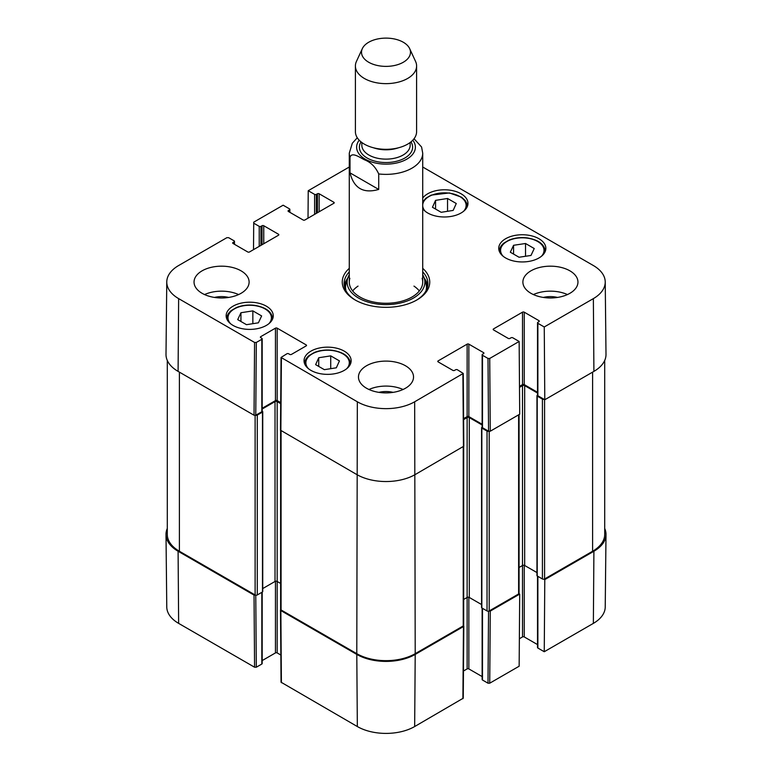 <?xml version="1.0" encoding="UTF-8"?>
<svg xmlns="http://www.w3.org/2000/svg" width="772" height="772" viewBox="0 0 772 772"><rect width="100%" height="100%" fill="white"/><g stroke="black" fill="none" stroke-linecap="round" stroke-linejoin="round"><path stroke-width="1.16" d="M544.057 579.174L544.791 579.598L544.25 651.732L593.359 623.38A40.53 23.401 0 0 0 605.229 606.975L606.001 534.533A41.302 23.845 180 0 1 593.909 551.247L544.791 579.598M604.708 528.453A41.302 23.845 180 0 1 606.001 534.533M255.619 595.154L254.027 595.087L178.091 551.247A41.302 23.845 180 0 1 165.999 534.533A41.302 23.845 180 0 1 167.292 528.453M463.567 625.648L463.451 626.565L415.211 654.415A41.302 23.845 180 0 1 356.789 654.415L280.854 610.575L280.738 609.658M488.541 611.173L488 683.201L489.728 683.201L519.151 666.217L519.701 594.093L490.278 611.077L488.686 611.144M519.701 594.093L518.958 593.658M488 683.201L482.49 680.026L482.49 608.326M482.133 608.124L482.133 679.524A1.226 0.704 0 0 0 482.49 680.026M482.133 676.571L468.855 668.909L468.855 597.287M481.574 604.553L469.289 597.46A1.534 0.888 0 0 0 467.128 597.46L467.128 668.909A1.226 0.704 180 0 1 468.855 668.909M467.128 668.909L463.47 671.022M280.497 610.083L281.047 682.207L357.339 726.548A40.53 23.401 0 0 0 414.66 726.548L463.258 698.197L463.808 626.073M280.844 655.032L277.177 652.919L277.177 581.47A1.534 0.888 0 0 0 275.015 581.47L262.741 588.563M275.45 581.297L275.45 652.919A1.226 0.704 180 0 1 277.177 652.919M275.45 652.919L262.181 660.581M261.824 592.336L261.824 664.036A1.226 0.704 0 0 0 262.181 663.534L262.181 592.134M261.824 664.036L256.314 667.22L255.764 595.183M165.999 534.533L166.771 606.975A40.53 23.401 0 0 0 178.641 623.38L254.577 667.22L256.314 667.22M544.25 651.732L537.872 648.046L537.872 576.356M537.515 576.144L537.515 647.544A1.226 0.704 0 0 0 537.872 648.046M537.515 644.591L524.246 636.929L524.246 565.307M536.955 572.573L524.68 565.49A1.534 0.888 0 0 0 522.509 565.49L522.509 636.929A1.226 0.704 180 0 1 524.246 636.929M522.509 636.929L519.363 638.753M378.714 189.439C363.429 193.82 353.865 188.291 350.015 172.86L350.015 157.372C351.636 151.544 359.53 157.305 364.365 159.746C370.753 162.197 375.539 166.926 378.714 173.951L378.714 189.439L350.015 172.86M378.714 173.951A36.718 21.201 180 0 0 422.718 153.174L421.589 147.027L414.024 138.738M403.312 42.257A24.472 14.128 180 0 1 409.652 48.607A24.472 14.128 180 0 1 386 66.382A24.472 14.128 180 0 1 362.348 48.607A24.472 14.128 180 0 1 379.65 38.6A24.472 14.128 180 0 1 403.312 42.257M409.652 48.607L415.568 61.432A30.6 17.66 180 0 1 416.6 65.977A30.6 17.66 180 0 1 386 83.637A30.6 17.66 180 0 1 355.4 65.977A30.6 17.66 180 0 1 356.432 61.432L362.348 48.607M416.6 65.977L416.6 131.655A30.6 17.66 180 0 1 386 149.324A30.6 17.66 180 0 1 355.4 131.655L355.4 65.977M330.725 355.863L339.448 360.9L336.331 367.8L324.356 369.672L315.632 364.635L318.74 357.745L330.725 355.863L330.725 368.678M513.573 245.293L525.52 243.498L534.243 248.536L530.991 255.455L519.045 257.25L510.321 252.212L513.573 245.293L513.573 254.094M505.641 257.964A23.556 13.597 180 0 1 498.741 248.352A23.556 13.597 180 0 1 522.297 234.746A23.556 13.597 180 0 1 545.852 248.352A23.556 13.597 180 0 1 531.31 260.917A23.556 13.597 180 0 1 505.641 257.964M253.515 249.645L253.718 222.182L283.131 205.198L289.51 208.884A1.226 0.704 180 0 1 289.867 209.376A1.226 0.704 180 0 1 289.51 209.878L289.51 212.126M253.718 223.185L259.228 226.37L259.228 246.355M260.955 245.351L260.955 226.37A1.226 0.704 180 0 1 259.228 226.37M260.955 226.37L262.036 225.742L262.036 244.724M263.763 243.73L263.763 225.742A1.226 0.704 -0 0 0 262.036 225.742M263.763 225.742L278.48 234.234L278.48 235.238A1.226 0.704 -0 0 0 278.837 234.736A1.226 0.704 -0 0 0 278.48 234.234M278.48 235.238L249.491 251.971A1.226 0.704 -0 0 1 247.754 251.971L233.047 243.479L233.047 242.476A1.226 0.704 -0 0 0 232.69 242.977A1.226 0.704 -0 0 0 233.047 243.479M233.047 242.476L234.128 241.858L234.128 244.106M256.314 342.459L261.824 339.284L261.824 411.727L255.764 415.22L256.314 342.459L254.577 342.459L178.641 298.619A40.53 23.401 180 0 1 166.771 281.934A40.53 23.401 180 0 1 178.641 265.529L226.891 237.67L228.618 237.67L234.128 240.854A1.226 0.704 180 0 1 234.485 241.356A1.226 0.704 180 0 1 234.128 241.858M260.733 337.653L260.733 336.66A1.226 0.704 -0 0 0 260.376 337.161A1.226 0.704 -0 0 0 260.733 337.653L261.824 338.281A1.226 0.704 180 0 1 262.181 338.783A1.226 0.704 180 0 1 261.824 339.284M260.733 336.66L275.45 328.168L275.45 400.61A1.226 0.704 180 0 1 277.177 400.61L277.177 328.168A1.226 0.704 -0 0 0 275.45 328.168M277.177 328.168L306.166 344.901L306.166 345.904A1.226 0.704 -0 0 0 306.532 345.402A1.226 0.704 -0 0 0 306.166 344.901M306.166 345.904L291.459 354.396A1.226 0.704 -0 0 1 289.732 354.396L288.641 353.769A1.226 0.704 180 0 0 286.914 353.769L281.047 357.446L280.497 430.207L356.789 474.548A41.302 23.845 -0 0 0 415.211 474.548L463.808 446.197L463.258 373.436L414.66 401.787A40.53 23.401 180 0 1 357.339 401.787L281.047 357.446M438.139 361.885L438.139 360.891A1.226 0.704 -0 0 0 437.782 361.392A1.226 0.704 -0 0 0 438.139 361.885L452.846 370.377A1.226 0.704 -0 0 0 454.583 370.377L455.663 369.759A1.226 0.704 180 0 1 457.391 369.759L463.258 373.436M438.139 360.891L467.128 344.148L467.128 416.6A1.226 0.704 180 0 1 468.855 416.6L468.855 344.148A1.226 0.704 -0 0 0 467.128 344.148M468.855 344.148L483.571 352.65L483.571 353.644A1.226 0.704 -0 0 0 483.928 353.142A1.226 0.704 -0 0 0 483.571 352.65M483.571 353.644L482.49 354.271A1.226 0.704 180 0 0 482.133 354.773A1.226 0.704 180 0 0 482.49 355.265L488 358.449L488.551 431.21L490.278 431.21L519.701 414.226L519.151 341.465L489.728 358.449L488 358.449M519.151 341.465L512.772 337.779A1.226 0.704 180 0 0 511.045 337.779L509.964 338.406A1.226 0.704 -0 0 1 508.237 338.406L493.52 329.914L493.52 328.911A1.226 0.704 -0 0 0 493.163 329.412A1.226 0.704 -0 0 0 493.52 329.914M493.52 328.911L522.509 312.178L522.509 384.62A1.226 0.704 180 0 1 524.246 384.62L524.246 312.178A1.226 0.704 -0 0 0 522.509 312.178M524.246 312.178L538.952 320.67L538.952 321.673A1.226 0.704 -0 0 0 539.31 321.171A1.226 0.704 -0 0 0 538.952 320.67M538.952 321.673L537.872 322.291A1.226 0.704 180 0 0 537.515 322.792A1.226 0.704 180 0 0 537.872 323.294L544.25 326.971L544.791 399.732L593.909 371.38A41.302 23.845 -0 0 0 606.001 354.377L605.229 281.934A40.53 23.401 180 0 1 593.359 298.619L544.25 326.971M422.718 167.013L593.359 265.529A40.53 23.401 180 0 1 605.229 281.934M308.018 218.177L308.231 190.713L349.282 167.013M308.231 190.713L314.609 194.39L314.609 214.375M316.337 213.381L316.337 194.39A1.226 0.704 180 0 1 314.609 194.39M316.337 194.39L317.417 193.762L317.417 212.754M319.154 211.75L319.154 193.762A1.226 0.704 -0 0 0 317.417 193.762M319.154 193.762L333.861 202.264L333.861 203.258A1.226 0.704 -0 0 0 334.218 202.756A1.226 0.704 -0 0 0 333.861 202.264M333.861 203.258L304.872 220.001A1.226 0.704 -0 0 1 303.145 220.001L288.429 211.499L288.429 210.505A1.226 0.704 -0 0 0 288.072 211.007A1.226 0.704 -0 0 0 288.429 211.499M288.429 210.505L289.51 209.878M233.047 325.417A23.556 13.597 180 0 1 226.148 315.796A23.556 13.597 180 0 1 249.703 302.199A23.556 13.597 180 0 1 273.259 315.796A23.556 13.597 180 0 1 258.716 328.361A23.556 13.597 180 0 1 233.047 325.417M422.718 198.086A23.556 13.597 180 0 1 449.092 190.057A23.556 13.597 180 0 1 467.967 203.383A23.556 13.597 180 0 1 453.425 215.948A23.556 13.597 180 0 1 427.756 213.004A23.556 13.597 180 0 1 422.718 208.681M202.11 293.312A27.531 15.894 180 0 1 194.042 282.07A27.531 15.894 180 0 1 221.583 266.176A27.531 15.894 180 0 1 249.115 282.07A27.531 15.894 180 0 1 232.121 296.757A27.531 15.894 180 0 1 202.11 293.312M366.526 388.239A27.531 15.894 180 0 1 358.469 376.997A27.531 15.894 180 0 1 386 361.103A27.531 15.894 180 0 1 413.531 376.997A27.531 15.894 180 0 1 396.538 391.693A27.531 15.894 180 0 1 366.526 388.239M530.953 293.312A27.531 15.894 180 0 1 522.885 282.07A27.531 15.894 180 0 1 550.417 266.176A27.531 15.894 180 0 1 577.958 282.07A27.531 15.894 180 0 1 560.954 296.757A27.531 15.894 180 0 1 530.953 293.312M310.933 370.377A23.556 13.597 180 0 1 304.033 360.765A23.556 13.597 180 0 1 327.589 347.159A23.556 13.597 180 0 1 351.144 360.765A23.556 13.597 180 0 1 336.602 373.33A23.556 13.597 180 0 1 310.933 370.377M349.282 268.338A43.753 25.264 -0 0 0 355.062 299.932A43.753 25.264 -0 0 0 416.938 299.932A43.753 25.264 -0 0 0 422.718 268.338M261.631 315.941L258.398 322.812L246.49 324.684L237.708 319.618L240.941 312.737L252.849 310.875L261.631 315.941M252.849 310.875L252.849 323.68M240.941 312.737L240.941 321.48M525.52 243.498L525.52 256.275M318.74 357.745L318.74 366.43M447.548 198.481L456.271 203.518L453.164 210.418L441.179 212.3L432.455 207.263L435.562 200.363L447.548 198.481L447.548 211.296M435.562 200.363L435.562 209.058M347.747 278.181A41.92 24.202 -0 0 0 344.264 285.823M427.736 285.823A41.92 24.202 -0 0 0 424.253 278.181M349.282 274.793A38.87 22.446 -0 0 0 347.738 278.209A38.87 22.446 -0 0 0 386 304.612A38.87 22.446 -0 0 0 424.262 278.209A38.87 22.446 -0 0 0 422.718 274.793M349.861 278.335A36.718 21.201 -0 0 0 386 303.271A36.718 21.201 -0 0 0 422.139 278.335M358.034 286.103A36.718 21.201 -0 0 0 352.669 290.957M419.331 290.957A36.718 21.201 -0 0 0 413.966 286.103M544.791 399.732L537.872 395.737L537.872 323.294M544.057 399.307A1.534 0.888 180 0 1 542.417 399.114L537.225 396.113A0.917 0.531 180 0 1 537.225 395.361L537.515 395.196A1.226 0.704 -0 0 0 537.872 395.737M537.515 392.282L524.246 384.62M522.509 384.62L519.488 386.367M488.551 431.21L482.49 427.717L482.49 355.265M482.133 354.773L482.133 427.215A1.226 0.704 -0 0 0 482.49 427.717M482.133 424.262L468.855 416.6M467.128 416.6L463.605 418.636M280.709 402.646L277.177 400.61M275.45 400.61L262.181 408.272M261.824 411.727A1.226 0.704 -0 0 0 262.181 411.225L262.181 338.783M166.771 281.934L165.999 354.377A41.302 23.845 -0 0 0 178.091 371.38L254.027 415.22L255.764 415.22M557.5 297.432A18.103 10.451 -0 0 0 543.334 297.432M567.459 294.566A27.531 15.894 -0 0 0 533.384 294.566M228.666 297.432A18.103 10.451 -0 0 0 214.5 297.432M238.616 294.566A27.531 15.894 -0 0 0 204.541 294.566M393.083 392.359A18.103 10.451 -0 0 0 378.917 392.359M403.032 389.493A27.531 15.894 -0 0 0 368.968 389.493M422.718 271.898A41.92 24.202 180 0 1 427.92 283.575A41.92 24.202 180 0 1 416.272 300.308M355.728 300.308A41.92 24.202 180 0 1 344.08 283.575A41.92 24.202 180 0 1 349.282 271.898M604.708 360.447L604.708 534.388A41.302 23.845 180 0 1 592.606 551.247L544.578 578.971A1.534 0.888 180 0 1 542.417 578.971L537.225 575.98A0.917 0.531 180 0 1 536.955 575.603L536.955 395.737M537.515 393.035L524.68 385.624A1.534 0.888 0 0 0 522.509 385.624L519.498 387.361M522.509 385.624L522.509 565.49L519.064 567.478M519.064 414.593L519.064 593.34A1.534 0.888 180 0 1 518.62 593.967L489.197 610.951A1.534 0.888 180 0 1 487.035 610.951L481.844 607.95A0.917 0.531 180 0 1 481.574 607.574L481.574 427.717A0.917 0.531 180 0 1 481.844 427.341L482.133 427.167M488.686 431.278A1.534 0.888 180 0 1 487.035 431.085L481.844 428.084A0.917 0.531 180 0 1 481.574 427.717M482.133 425.005L469.289 417.594A1.534 0.888 0 0 0 467.128 417.594L463.605 419.63M467.128 417.594L467.128 597.46L463.683 599.448M463.683 446.515L463.683 625.31A1.534 0.888 180 0 1 463.239 625.938L415.211 653.672A41.302 23.845 180 0 1 356.789 653.672L281.076 609.948A1.534 0.888 180 0 1 280.622 609.33L280.622 430.525M280.699 403.64L277.177 401.604A1.534 0.888 0 0 0 275.015 401.604L262.181 409.025M280.622 583.458L277.177 581.47L277.177 401.604M262.181 411.187L262.47 411.351A0.917 0.531 180 0 1 262.47 412.103L257.279 415.095A1.534 0.888 180 0 1 255.619 415.288M262.741 411.727L262.741 591.593A0.917 0.531 180 0 1 262.47 591.97L257.279 594.961A1.534 0.888 180 0 1 255.117 594.961L179.393 551.247A41.302 23.845 180 0 1 167.292 534.388L167.292 360.447M489.728 683.201L490.278 611.077M463.451 626.565L462.901 698.689M281.404 682.709L280.854 610.575M356.789 654.415L357.339 726.548M254.027 595.087L254.577 667.22M178.091 551.247L178.641 623.38M415.211 654.415L414.66 726.548M593.909 551.247L593.359 623.38M350.015 157.372A36.718 21.201 180 0 1 349.282 153.174L349.282 282.07M412.779 140.205A29.375 16.955 180 0 1 386 164.137A29.375 16.955 180 0 1 359.221 140.205M398.545 147.77A24.173 13.954 180 0 1 373.455 147.77M410.173 142.482L410.173 145.175A24.173 13.954 180 0 1 386 159.129A24.173 13.954 180 0 1 361.827 145.175L361.827 142.482M410.974 141.855A26.615 15.372 180 0 1 386 162.545A26.615 15.372 180 0 1 361.026 141.855M308.453 368.698A21.722 12.545 180 0 1 327.589 350.218A21.722 12.545 180 0 1 346.724 368.698M503.161 256.285A21.722 12.545 180 0 1 519.826 237.892A21.722 12.545 180 0 1 543.256 253.641A21.722 12.545 180 0 1 541.433 256.285M545.244 251.344L545.244 251.431A22.948 13.249 -0 0 0 545.244 251.344C544.521 244.338 538.547 239.851 527.315 237.911C520.685 237.11 514.586 237.834 509.018 240.092L503.788 243.161C500.864 245.593 499.387 248.323 499.349 251.344A22.948 13.249 -0 0 0 499.349 251.431L499.349 251.344M230.567 323.729A21.722 12.545 180 0 1 249.703 305.258A21.722 12.545 180 0 1 268.839 323.729M272.651 318.797L272.651 318.875A22.948 13.249 -0 0 0 272.651 318.797C271.927 311.782 265.954 307.304 254.721 305.355C248.092 304.554 241.993 305.278 236.425 307.536L231.195 310.605C228.271 313.036 226.794 315.767 226.756 318.797A22.948 13.249 -0 0 0 226.756 318.875L226.756 318.797M350.536 363.757L350.536 363.844A22.948 13.249 -0 0 0 350.536 363.757C349.812 356.751 343.839 352.273 332.607 350.324C325.977 349.523 319.878 350.247 314.31 352.505L309.08 355.574C306.156 358.005 304.679 360.736 304.641 363.757A22.948 13.249 -0 0 0 304.641 363.844L304.641 363.757M425.275 211.316A21.722 12.545 180 0 1 422.718 205.979M422.718 204.783A21.722 12.545 180 0 1 450.211 193.299A21.722 12.545 180 0 1 463.547 211.316M467.359 206.385L467.359 206.462A22.948 13.249 -0 0 0 467.359 206.385L466.915 203.644L465.265 200.585L461.579 197.198L449.429 192.942L431.133 195.123L425.903 198.192L422.718 201.859M347.535 278.856A41.649 24.048 -0 0 0 344.428 286.663M427.572 286.663A41.649 24.048 -0 0 0 424.465 278.856M347.738 278.209L346.194 283.189A40.443 23.353 -0 0 0 346.03 290.861M425.97 290.861A40.443 23.353 -0 0 0 425.806 283.189L424.262 278.209M254.577 342.459L254.027 415.22M178.091 371.38L178.641 298.619M280.854 430.708L281.404 357.947M462.901 373.938L463.451 446.698M490.278 431.21L489.728 358.449M415.211 653.672L414.66 401.787M593.909 371.38L593.359 298.619M356.789 653.672L357.339 401.787M592.606 551.247L592.606 372.133M544.578 578.971L544.578 399.606M542.417 578.971L542.417 399.114M537.225 575.98L537.225 396.113M524.68 565.49L524.68 385.624M518.62 593.967L518.62 414.844M489.197 610.951L489.197 431.403M487.035 610.951L487.035 431.085M481.844 607.95L481.844 428.084M469.289 597.46L469.289 417.594M463.239 625.938L463.239 446.824M281.076 609.948L281.076 430.834M275.015 581.47L275.015 401.604M262.47 591.97L262.47 412.103M257.279 594.961L257.279 415.095M255.117 594.961L255.117 415.423M179.393 551.247L179.393 372.133M422.718 153.174L422.718 282.07M357.291 137.763L352.322 143.235L349.282 153.174M289.867 212.339L289.867 209.376M234.485 244.309L234.485 241.356M537.515 395.235L537.515 322.792"/></g></svg>
